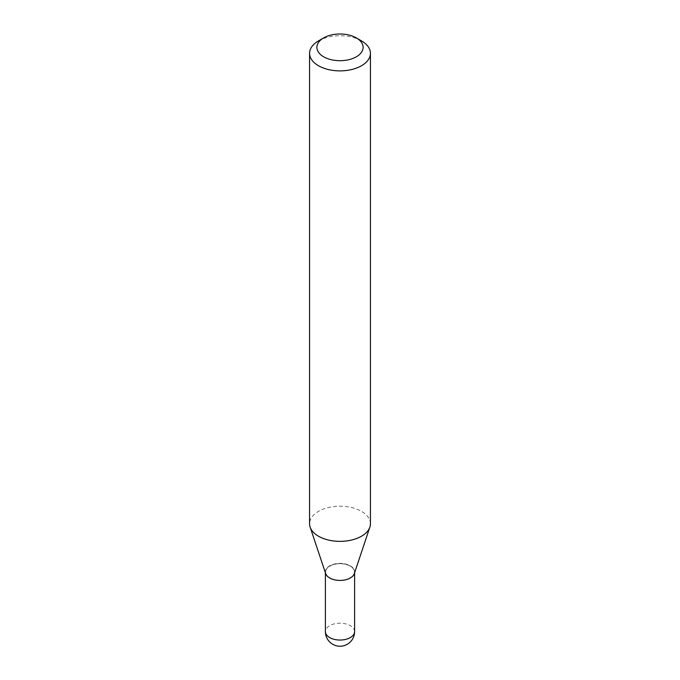 <?xml version="1.0" encoding="UTF-8"?>
<svg xmlns="http://www.w3.org/2000/svg" width="680" height="680" viewBox="0 0 680 680"><rect width="100%" height="100%" fill="white"/><g stroke="black" fill="none" stroke-linecap="round" stroke-linejoin="round"><path stroke-width="0.51" stroke-dasharray="3.4 2.55" d="M354.339 573.597A14.603 8.432 0 0 0 354.603 571.999A14.603 8.432 0 0 0 350.327 566.04A14.603 8.432 0 0 0 334.416 564.213A14.603 8.432 0 0 0 325.397 571.999A14.603 8.432 0 0 0 325.661 573.597M350.327 577.762L350.327 577.762A14.603 8.432 0 0 0 354.603 571.803A14.603 8.432 0 0 0 345.584 564.009A14.603 8.432 0 0 0 329.673 565.837A14.603 8.432 0 0 0 325.397 571.803A14.603 8.432 0 0 0 329.673 577.762A14.603 8.432 0 0 0 350.327 577.762L350.157 577.864A14.357 8.287 0 0 0 350.157 566.134A14.357 8.287 0 0 0 329.842 566.134A14.357 8.287 0 0 0 329.842 577.864A14.357 8.287 0 0 0 350.157 577.864L350.327 577.762M354.603 572.807L354.603 571.999A14.603 8.432 0 0 0 345.584 564.213A14.603 8.432 0 0 0 329.673 566.04A14.603 8.432 0 0 0 325.397 571.999L325.397 571.803M370.421 523.787A30.421 17.561 0 0 0 351.645 507.56A30.421 17.561 0 0 0 318.486 511.368A30.421 17.561 0 0 0 309.578 523.787M361.513 40.893A30.421 17.561 0 0 0 318.486 40.893M354.603 631.618A14.603 8.432 0 0 0 350.327 625.659A14.603 8.432 0 0 0 329.673 625.659A14.603 8.432 0 0 0 325.397 631.618M325.397 572.807L325.397 571.999"/><path stroke-width="1.02" d="M325.397 571.999A14.603 8.432 0 0 0 329.673 577.957A14.603 8.432 0 0 0 345.584 579.785A14.603 8.432 0 0 0 354.603 571.999M318.486 40.893L323.646 37.91L318.486 40.893A30.421 17.561 0 0 0 309.578 53.312L309.578 523.787A30.421 17.561 0 0 0 310.131 527.119L325.661 573.597A14.603 8.432 0 0 0 335.725 580.057A14.603 8.432 0 0 0 350.327 577.957A14.603 8.432 0 0 0 354.339 573.597L369.869 527.119A30.421 17.561 0 0 0 370.421 523.787L370.421 53.312A30.421 17.561 0 0 0 361.513 40.893L356.354 37.91A23.12 13.354 0 0 0 323.646 37.91L323.646 37.91A23.12 13.354 0 0 0 323.646 56.788A23.12 13.354 0 0 0 356.354 56.788A23.12 13.354 0 0 0 356.354 37.91M309.578 53.312A30.421 17.561 0 0 0 328.355 69.538A30.421 17.561 0 0 0 361.513 65.73A30.421 17.561 0 0 0 370.421 53.312M310.131 527.119A30.421 17.561 0 0 0 331.083 540.583A30.421 17.561 0 0 0 361.513 536.214A30.421 17.561 0 0 0 369.869 527.119M354.603 631.618A14.603 14.603 0 0 1 347.301 644.266A14.603 14.603 0 0 1 325.397 631.618A14.603 8.432 0 0 0 329.673 637.577A14.603 8.432 0 0 0 350.327 637.577A14.603 8.432 0 0 0 354.603 631.618L354.603 572.807M325.397 631.618L325.397 572.807"/></g></svg>
